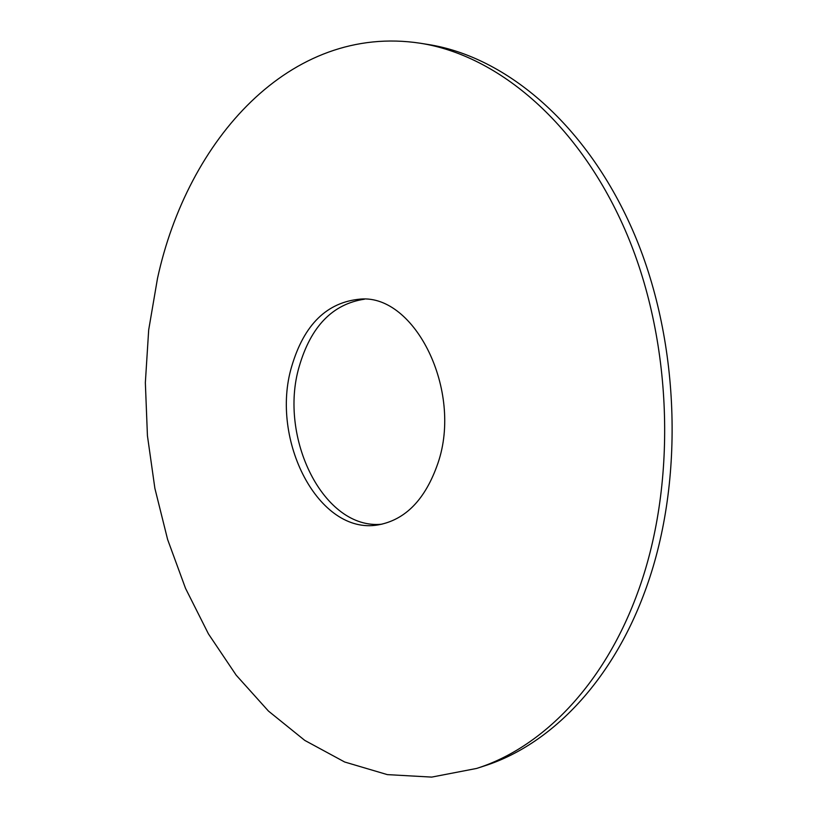 <?xml version="1.0" encoding="UTF-8"?>
<svg xmlns="http://www.w3.org/2000/svg" width="818" height="818" viewBox="0 0 818 818"><rect width="100%" height="100%" fill="white"/><g stroke="black" fill="none" stroke-linecap="round" stroke-linejoin="round"><path stroke-width="1.23" d="M157.485 278.468L148.682 329.94L145.348 382.681L147.434 435.769L154.878 488.336L167.618 539.502L185.522 588.336L208.447 633.909L236.187 675.177L268.447 711.067L304.797 740.413L344.675 762.008L387.313 774.615L431.72 777.1L476.628 768.439C541.352 747.969 603.203 686.302 637.161 594.001C677.048 487.007 673.459 344.572 627.017 234.418C580.412 124.132 498.428 55.399 420.268 43.231C289.93 23.374 187.383 140.236 157.485 278.468M420.268 43.231L428.07 44.479C506.209 56.646 588.091 125.062 634.594 234.725C680.924 344.266 684.462 485.841 644.594 592.283C610.668 684.093 548.858 745.525 484.144 766.006L476.628 768.439M438.008 462.998C425.534 499.256 405.595 519.89 378.192 524.89C318.621 535.555 269.807 439.828 291.617 366.699C303.979 324.562 326.985 302.026 360.646 299.071C414.89 294.49 462.845 390.421 438.008 462.998M364.491 299.184C332.681 303.959 310.932 326.341 299.255 366.341C278.069 437.333 323.703 530.422 381.975 524.185"/></g></svg>
